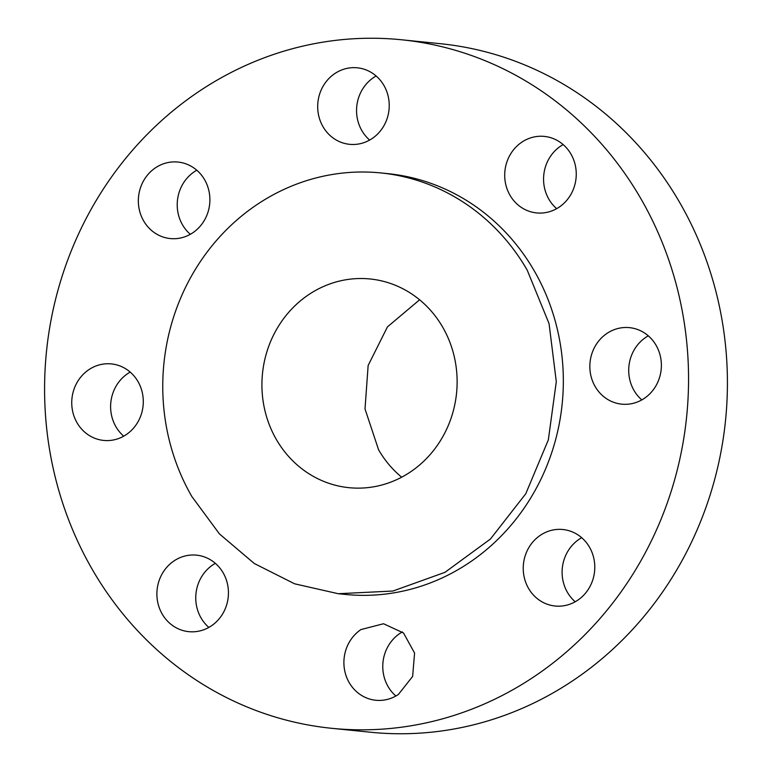<?xml version="1.0" encoding="UTF-8"?>
<svg xmlns="http://www.w3.org/2000/svg" width="772" height="772" viewBox="0 0 772 772"><rect width="100%" height="100%" fill="white"/><g stroke="black" fill="none" stroke-linecap="round" stroke-linejoin="round"><path stroke-width="1.16" d="M360.958 629.556A38.446 35.744 -84.2 0 0 344.766 670.974A38.446 35.744 -84.2 0 0 375.81 700.262A38.446 35.744 -84.2 0 0 398.391 694.453L412.634 676.436L414.583 653.035L403.505 632.972L383.539 623.747L360.958 629.556M402.347 631.93L399.828 633.484A38.446 35.744 -84.2 0 0 395.872 696.006M640.972 198.848A346.03 321.731 -84.2 0 0 401.363 39.758A346.03 321.731 -84.2 0 0 94.493 203.393A346.03 321.731 -84.2 0 0 92.157 569.225A346.03 321.731 -84.2 0 0 331.777 728.314A346.03 321.731 -84.2 0 0 638.647 564.679A346.03 321.731 -84.2 0 0 640.972 198.848M338.261 593.716L345.306 594.43A211.46 196.619 -84.2 0 0 532.834 494.427A211.46 196.619 -84.2 0 0 534.263 270.866A211.46 196.619 -84.2 0 0 387.833 173.642L380.789 172.928A211.46 196.619 -84.2 0 0 193.261 272.931A211.46 196.619 -84.2 0 0 191.832 496.493L219.441 533.906L254.297 563.512L294.595 583.806L338.261 593.716L392.9 591.034L444.962 572.332L490.432 539.03L525.79 493.723L548.332 439.886L556.294 381.686L549.066 323.622L527.218 270.152A211.46 196.619 -84.2 0 0 380.789 172.928M524.217 559.372A38.446 35.744 -84.2 0 0 555.145 606.02A38.446 35.744 -84.2 0 0 593.803 576.163A38.446 35.744 -84.2 0 0 562.875 529.515A38.446 35.744 -84.2 0 0 524.217 559.372M595.125 386.483A38.446 35.744 -84.2 0 0 621.749 404.161A38.446 35.744 -84.2 0 0 655.843 385.971A38.446 35.744 -84.2 0 0 656.103 345.325A38.446 35.744 -84.2 0 0 629.479 327.646A38.446 35.744 -84.2 0 0 595.386 345.837A38.446 35.744 -84.2 0 0 595.125 386.483M532.149 212.155A38.446 35.744 -84.2 0 0 536.608 212.918A38.446 35.744 -84.2 0 0 575.729 180.667A38.446 35.744 -84.2 0 0 548.796 137.165A38.446 35.744 -84.2 0 0 544.337 136.412A38.446 35.744 -84.2 0 0 505.226 168.653A38.446 35.744 -84.2 0 0 532.149 212.155M372.172 138.516A38.446 35.744 -84.2 0 0 388.364 97.098A38.446 35.744 -84.2 0 0 357.32 67.811A38.446 35.744 -84.2 0 0 334.739 73.62A38.446 35.744 -84.2 0 0 318.556 115.038A38.446 35.744 -84.2 0 0 349.591 144.325A38.446 35.744 -84.2 0 0 372.172 138.516M208.913 208.701A38.446 35.744 -84.2 0 0 177.985 162.052A38.446 35.744 -84.2 0 0 139.327 191.91A38.446 35.744 -84.2 0 0 170.255 238.558A38.446 35.744 -84.2 0 0 208.913 208.701M138.005 381.59A38.446 35.744 -84.2 0 0 111.38 363.911A38.446 35.744 -84.2 0 0 77.287 382.092A38.446 35.744 -84.2 0 0 77.026 422.747A38.446 35.744 -84.2 0 0 103.651 440.426A38.446 35.744 -84.2 0 0 137.754 422.236A38.446 35.744 -84.2 0 0 138.005 381.59M200.99 555.917A38.446 35.744 -84.2 0 0 196.522 555.155A38.446 35.744 -84.2 0 0 157.411 587.405A38.446 35.744 -84.2 0 0 184.334 630.907A38.446 35.744 -84.2 0 0 188.793 631.66A38.446 35.744 -84.2 0 0 227.914 599.419A38.446 35.744 -84.2 0 0 200.99 555.917M331.777 728.314L370.637 732.242A346.03 321.731 -84.2 0 0 677.507 568.607A346.03 321.731 -84.2 0 0 679.842 202.775A346.03 321.731 -84.2 0 0 440.223 43.686L401.363 39.758M581.683 537.688A38.446 35.744 -84.2 0 0 563.087 563.299A38.446 35.744 -84.2 0 0 575.208 601.774M648.287 335.83A38.446 35.744 -84.2 0 0 633.995 390.41A38.446 35.744 -84.2 0 0 641.812 399.906M563.145 144.586A38.446 35.744 -84.2 0 0 556.67 208.662M376.128 75.994A38.446 35.744 -84.2 0 0 373.609 77.547A38.446 35.744 -84.2 0 0 369.653 140.07M196.792 170.226A38.446 35.744 -84.2 0 0 178.197 195.837A38.446 35.744 -84.2 0 0 190.317 234.312M130.188 372.094A38.446 35.744 -84.2 0 0 115.896 426.675A38.446 35.744 -84.2 0 0 123.713 436.17M215.33 563.338A38.446 35.744 -84.2 0 0 208.855 627.414M276.347 439.461A104.886 97.523 -84.2 0 0 348.983 487.682A104.886 97.523 -84.2 0 0 441.999 438.081A104.886 97.523 -84.2 0 0 442.703 327.193A104.886 97.523 -84.2 0 0 370.068 278.972A104.886 97.523 -84.2 0 0 277.052 328.573A104.886 97.523 -84.2 0 0 276.347 439.461M419.611 299.797L387.457 326.865L368.147 365.474L365.011 408.948L378.589 449.786A104.886 97.523 -84.2 0 0 401.681 477.192"/></g></svg>
